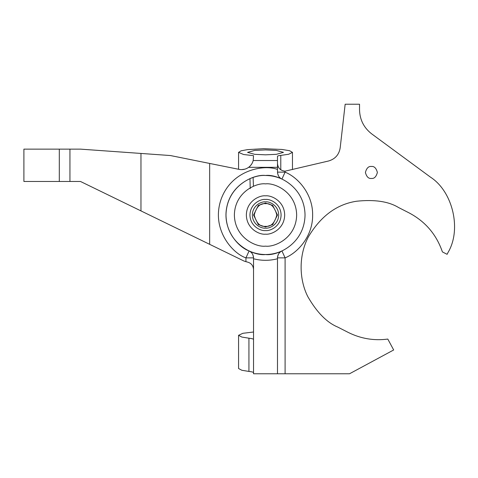 <?xml version="1.0" encoding="UTF-8"?>
<svg xmlns="http://www.w3.org/2000/svg" width="478" height="478" viewBox="0 0 478 478"><rect width="100%" height="100%" fill="white"/><g stroke="black" fill="none" stroke-linecap="round" stroke-linejoin="round"><path stroke-width="0.72" d="M371.388 178.443C368.562 178.784 366.566 176.788 365.401 172.456C366.566 168.125 368.562 166.129 371.388 166.469C374.22 166.129 376.216 168.125 377.381 172.456C376.216 176.788 374.22 178.784 371.388 178.443M265.517 154.824L254.738 154.334L247.55 152.368L254.738 150.403L265.517 149.913L276.296 150.403L283.478 152.368L276.296 154.334L265.517 154.824M265.517 203.688C270.865 203.048 274.635 206.819 276.834 215.004C274.635 223.196 270.865 226.966 265.517 226.321C260.163 226.966 256.393 223.196 254.2 215.004C256.393 206.819 260.163 203.048 265.517 203.688M265.517 203.031L272.699 205.426L277.491 215.004L272.699 224.588L265.517 226.984L258.329 224.588L253.537 215.004L258.329 205.426L265.517 203.031M265.517 201.836C269.371 201.304 278.507 205.253 278.686 215.004C278.507 224.756 269.371 228.711 265.517 228.179C261.663 228.711 252.521 224.756 252.342 215.004C252.521 205.253 261.663 201.304 265.517 201.836M265.517 199.44C270.07 198.812 280.873 203.485 281.082 215.004C280.873 226.53 270.07 231.203 265.517 230.575C260.958 231.203 250.161 226.53 249.946 215.004C250.161 203.485 260.958 198.812 265.517 199.44M265.517 195.843C271.122 195.078 284.416 200.826 284.679 215.004C284.416 229.189 271.122 234.937 265.517 234.166C259.913 234.937 246.612 229.189 246.355 215.004C246.612 200.826 259.913 195.078 265.517 195.843M430.433 177.111C452.833 191.529 461.742 229.494 448.089 252.372C461.742 229.494 452.833 191.529 430.433 177.111L371.723 133.9C363.854 127.787 359.791 119.745 359.528 109.785L359.528 104.228L345.158 104.228L340.175 147.917C339.033 154.675 335.168 159.037 328.595 160.99L285.097 171.16L285.097 172.14C298.009 177.35 312.911 194.026 312.642 215.004C312.911 235.989 298.009 252.665 285.097 257.869L281.936 250.956C279.116 252.402 277.634 254.708 277.491 257.869C277.951 254.188 279.433 251.888 281.936 250.956C276.72 253.322 271.247 254.511 265.517 254.529C253.955 256.118 226.536 244.258 225.992 215.004C226.536 185.757 253.955 173.896 265.517 175.486C277.073 173.896 304.498 185.757 305.036 215.004C304.498 244.258 277.073 256.118 265.517 254.529C259.787 254.511 254.314 253.322 249.092 250.956C237.674 246.809 221.947 228.789 226.901 206.604C231.615 184.371 253.406 174.506 265.517 175.486C271.247 175.504 276.72 176.693 281.936 179.059L285.097 172.14L277.491 172.14C277.903 175.755 279.385 178.055 281.936 179.059M448.089 252.372L447.103 254.308L442.407 251.912C436.444 234.507 425.33 221.499 409.072 212.883L398.586 207.542C388.608 201.453 374.627 199.344 356.642 201.226C336.853 204.214 320.768 216.086 308.382 236.849C297.812 257.015 299.766 281.124 307.928 296.832C316.98 312.487 326.898 322.56 337.695 327.054L348.175 332.395C360.705 338.657 373.916 340.886 387.801 339.075L393.675 349.968L349.52 373.772L253.537 373.772L253.537 257.869C253.083 254.188 251.601 251.888 249.092 250.956L245.937 257.869C232.356 253.406 210.732 228.938 221.129 199.171C231.92 169.541 264.149 164.289 277.491 169.427L277.587 173.341M277.491 373.772L277.491 258.765C269.508 260.827 261.526 260.827 253.537 258.765M277.491 160.518L253.191 160.518L253.537 155.673L243.571 154.508L238.57 152.368L241.014 150.833L247.49 149.632L263.605 148.694L281.96 149.453L289.614 150.719L292.458 152.368L288.664 154.257L280.783 155.404C278.662 155.619 277.569 155.9 277.491 156.264L277.491 167.324L248.626 167.324C245.77 169.326 242.627 170.019 239.197 169.391L170.413 155.541L80.489 149.136L69.937 149.136L69.937 181.473L80.489 181.473L244.162 261.119L247.12 261.986L244.162 261.119M277.491 169.427L277.491 167.324M285.097 373.772L285.097 257.869L277.491 257.869L277.491 258.765M248.93 338.203L241.844 337.062L238.57 335.299L238.57 368.52L241.844 370.277L248.93 371.424L248.93 338.203C251.912 338.538 253.448 338.968 253.537 339.494M238.57 335.299L242.878 333.303L253.537 332.001M253.537 372.715C253.448 372.189 251.912 371.759 248.93 371.424M239.197 169.391L240.159 169.547M69.937 149.136L23.9 149.136L23.9 181.473L69.937 181.473M170.413 155.541L140.968 153.444L140.968 210.906M250.215 188.619L249.976 178.67M253.215 160.429L252.886 161.558M251.613 164.169L251.165 164.814M253.191 160.518C252.468 163.321 250.944 165.591 248.626 167.324L249.647 166.493M277.509 164.044L277.491 163.554C277.975 168.142 280.508 170.676 285.097 171.16L285.013 171.16M241.563 169.63L244.975 169.134M251.326 164.587L251.571 164.229M251.751 163.948L250.329 165.812M253.537 269.496C253.215 265.445 251.075 262.942 247.12 261.986M249.092 250.956C251.912 252.402 253.394 254.708 253.537 257.869L245.937 257.869L245.937 261.735M281.04 178.575L280.431 178.145M280.18 177.941L279.654 177.458M278.907 176.567L277.921 174.661M265.517 183.869C256.405 182.62 234.8 191.959 234.375 215.004C234.8 238.056 256.405 247.395 265.517 246.146C274.623 247.395 296.229 238.056 296.653 215.004C296.229 191.959 274.623 182.62 265.517 183.869M209.657 244.33L209.657 163.446M59.308 149.136L59.308 181.473M280.783 155.404L280.783 169.821M292.458 169.612L292.458 152.368M238.57 169.266L238.57 152.368M253.107 177.487L253.442 186.306"/></g></svg>
